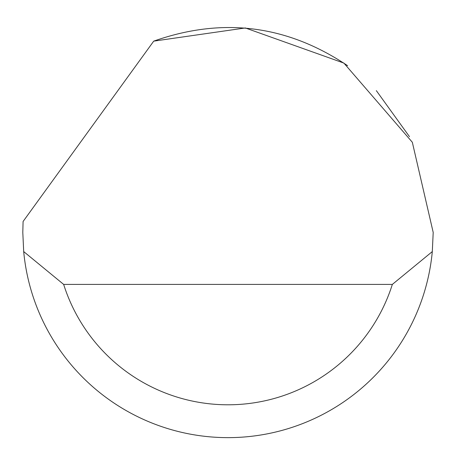 <?xml version="1.0" encoding="UTF-8"?>
<svg xmlns="http://www.w3.org/2000/svg" width="456" height="456" viewBox="0 0 456 456"><rect width="100%" height="100%" fill="white"/><g stroke="black" fill="none" stroke-linecap="round" stroke-linejoin="round"><path stroke-width="0.68" d="M153.718 41.143L245.334 27.958L343.898 63.093L412.327 142.255L433.2 232.429L432.305 251.581A205.2 205.2 0 0 1 23.695 251.581L22.8 232.429L23.091 221.485L153.718 41.143C222.471 16.866 287.109 25.052 347.632 65.71M376.342 90.647L409.488 136.669M23.695 251.581L63.658 284.413L392.342 284.413L432.305 251.581M63.658 284.413A172.368 172.368 0 0 0 392.342 284.413"/></g></svg>
